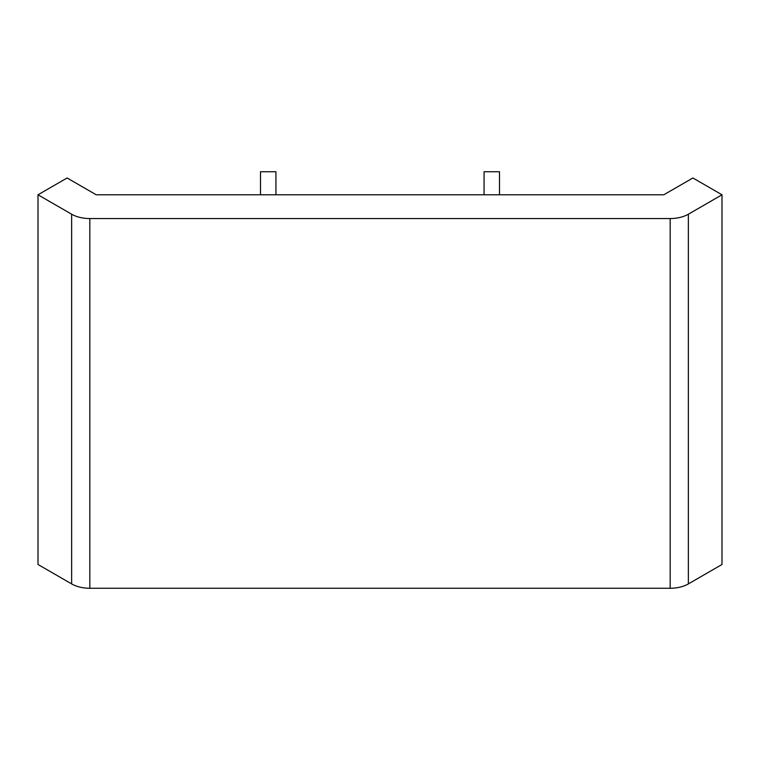 <?xml version="1.0" encoding="UTF-8"?>
<svg xmlns="http://www.w3.org/2000/svg" width="760" height="760" viewBox="0 0 760 760"><rect width="100%" height="100%" fill="white"/><g stroke="black" fill="none" stroke-linecap="round" stroke-linejoin="round"><path stroke-width="1.14" d="M275.937 194.788L275.937 171.741L260.499 171.741L260.499 194.788M484.063 194.788L484.063 171.741L499.5 171.741L499.5 194.788M688.37 214.206A25.726 14.848 180 0 1 670.178 218.557L670.178 588.259A25.726 14.848 0 0 0 688.37 583.908L688.37 214.206L722 194.788L692.892 177.982L663.784 194.788L96.216 194.788L67.108 177.982L38 194.788L71.63 214.206L71.63 583.908A25.726 14.848 0 0 0 89.822 588.259L89.822 218.557A25.726 14.848 180 0 1 71.63 214.206M722 194.788L722 564.49L688.37 583.908M670.178 588.259L89.822 588.259M71.63 583.908L38 564.49L38 194.788M89.822 218.557L670.178 218.557"/></g></svg>
